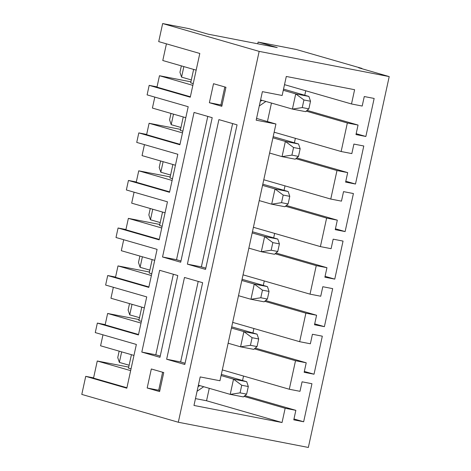 <?xml version="1.0" encoding="UTF-8"?>
<svg xmlns="http://www.w3.org/2000/svg" width="471" height="471" viewBox="0 0 471 471"><rect width="100%" height="100%" fill="white"/><g stroke="black" fill="none" stroke-linecap="round" stroke-linejoin="round"><path stroke-width="0.71" d="M248.311 386.526L241.729 385.249L240.069 392.855L246.651 394.133L248.311 386.526L246.698 381.704L221.341 374.392M246.651 394.133L243.383 396.918L230.213 394.368L233.534 379.155L241.729 385.249M121.659 351.872L119.363 362.405L129.125 365.219M198.397 385.19L230.213 394.368L240.069 392.855M221.082 375.564L233.534 379.155L246.698 381.704M119.363 362.405L117.75 357.583L119.151 351.148M258.679 338.979L252.097 337.701L250.437 345.308L257.019 346.585L258.679 338.979L257.066 334.157L231.703 326.845M257.019 346.585L253.751 349.376L240.581 346.821L243.896 331.608L252.097 337.701M132.027 304.325L129.731 314.858L139.493 317.672M228.135 343.229L240.581 346.821L250.437 345.308M231.449 328.016L243.896 331.608L257.066 334.157M129.731 314.858L128.118 310.036L129.519 303.601M269.047 291.431L262.459 290.154L260.804 297.76L267.387 299.038L269.047 291.431L267.434 286.615L242.07 279.297M267.387 299.038L264.113 301.829L250.949 299.273L254.263 284.06L262.459 290.154M142.395 256.777L140.099 267.31L149.86 270.124M238.497 295.688L250.949 299.273L260.804 297.76M241.817 280.469L254.263 284.06L267.434 286.615M140.099 267.31L138.486 262.494L139.887 256.053M279.409 243.884L272.827 242.612L271.166 250.219L277.755 251.496L279.409 243.884L277.802 239.068L252.438 231.756M277.755 251.496L274.481 254.281L261.311 251.732L264.631 236.513L272.827 242.612M152.757 209.23L150.461 219.763L160.228 222.577M248.865 248.14L261.311 251.732L271.166 250.219M252.185 232.927L264.631 236.513L277.802 239.068M150.461 219.763L148.854 214.947L150.255 208.512M289.777 196.342L283.195 195.065L281.534 202.671L288.122 203.949L289.777 196.342L288.164 191.52L262.806 184.208M288.122 203.949L284.849 206.734L271.679 204.184L274.999 188.971L283.195 195.065M163.125 161.688L160.829 172.221L170.59 175.035M259.233 200.593L271.679 204.184L281.534 202.671M262.547 185.38L274.999 188.971L288.164 191.52M160.829 172.221L159.216 167.399L160.623 160.964M300.145 148.795L293.563 147.517L291.902 155.124L298.484 156.401L300.145 148.795L298.532 143.973L273.168 136.661M298.484 156.401L295.217 159.192L282.047 156.637L285.367 141.424L293.563 147.517M173.493 114.141L171.197 124.674L180.958 127.488M269.6 153.046L282.047 156.637L291.902 155.124M272.915 137.832L285.367 141.424L298.532 143.973M171.197 124.674L169.584 119.852L170.985 113.417M310.513 101.247L303.93 99.97L302.27 107.576L308.852 108.854L310.513 101.247L308.899 96.431L283.536 89.119M308.852 108.854L305.585 111.645L292.414 109.089L295.729 93.876L303.93 99.97M183.861 66.594L181.565 77.126L191.326 79.94M260.593 99.917L292.414 109.089L302.27 107.576M283.283 90.285L295.729 93.876L308.899 96.431M181.565 77.126L179.951 72.31L181.353 65.875M205.539 269.388L237.054 124.85L218.897 119.616L187.381 264.154L205.539 269.388M162.536 256.989L180.693 262.223L212.209 117.685L194.052 112.451L162.536 256.989L176.531 259.704L207.776 116.408M225.945 87.282L221.8 106.305L209.377 102.719L213.522 83.703L225.945 87.282M163.749 372.561L159.598 391.578L147.176 387.998L151.326 368.976L163.749 372.561M178.309 422.24L81.789 394.41L85.728 376.341L126.823 388.192L136.36 344.448L95.266 332.597L97.344 323.088L138.433 334.94L146.728 296.901L105.634 285.055L107.706 275.541L148.801 287.392L157.09 249.353L116.001 237.508L118.074 227.999L159.169 239.845L167.458 201.812L126.369 189.96L128.442 180.452L169.531 192.298L177.826 154.264L136.737 142.413L138.81 132.904L179.898 144.756L188.194 106.717L147.099 94.871L149.177 85.357L190.266 97.209L199.804 53.464L158.709 41.619L162.654 23.55L259.168 51.38L389.211 76.59L308.346 447.45L178.309 422.24L259.168 51.38M184.809 364.483L202.636 282.7L184.479 277.466L166.652 359.243L184.809 364.483M141.806 352.084L159.634 270.301L177.791 275.541L159.963 357.318L141.806 352.084L155.795 354.793L173.357 274.257M198.203 281.423L180.64 361.958L185.079 363.235M180.64 361.958L166.652 359.243M205.809 268.146L201.376 266.869L187.381 264.154M232.621 123.573L201.376 266.869M224.826 86.958L220.899 104.956L209.377 102.719M220.899 104.956L222.024 105.28M256.177 120.182L262.394 91.651L282.153 95.483L286.297 76.461L354.61 89.708L351.501 103.967L362.199 106.046L364.271 96.537L374.151 98.451L365.855 136.484L355.982 134.571L358.054 125.062L347.351 122.99L341.134 151.515L351.831 153.593L353.904 144.079L363.783 145.998L355.487 184.031L345.614 182.118L347.686 172.61L336.989 170.537L330.766 199.062L341.463 201.135L343.542 191.626L353.415 193.54L345.119 231.579L335.246 229.665L337.318 220.157L326.621 218.079L320.398 246.61L331.101 248.682L333.174 239.174L343.047 241.087L334.757 279.126L324.878 277.207L326.951 267.699L316.253 265.626L310.03 294.151L320.733 296.23L322.806 286.721L332.685 288.635L324.389 326.668L314.51 324.755L316.589 315.246L305.885 313.174L299.668 341.699L310.365 343.777L312.438 334.263L322.317 336.182L314.022 374.215L304.148 372.302L306.221 362.794L295.517 360.715L289.3 389.246L299.998 391.319L302.07 381.81L311.949 383.724L303.654 421.763L293.78 419.849L295.853 410.341L285.155 408.263L282.041 422.528L193.975 405.454L200.199 376.93L219.951 380.756L275.929 124.008L256.177 120.182M256.56 118.421L275.929 124.008M138.81 132.904L146.669 134.429M179.993 144.314L146.611 134.688L149.101 123.278L182.483 132.904M154.812 97.091L152.416 108.065L185.798 117.691M128.442 180.452L136.302 181.977M169.631 191.862L136.249 182.236L138.733 170.826L172.115 180.452M144.444 144.638L142.054 155.613L175.436 165.239M118.074 227.999L125.934 229.524M159.263 239.409L125.881 229.783L128.365 218.373L161.747 227.993M134.076 192.186L131.686 203.154L165.068 212.78M107.706 275.541L115.572 277.066M148.895 286.951L115.513 277.325L118.003 265.915L151.385 275.541M123.708 239.727L121.318 250.702L154.7 260.328M97.344 323.088L105.204 324.613M138.527 334.498L105.145 324.872L107.635 313.462L141.017 323.088M113.346 287.275L110.95 298.249L144.332 307.875M162.625 372.237L158.698 390.229L147.176 387.998M158.698 390.229L159.822 390.553M193.622 69.408L190.69 82.867L193.234 83.603M284.513 84.656L285.561 84.957L284.49 84.751M285.561 84.957L351.501 103.967M307.08 110.367L358.054 125.062M306.197 111.121L347.351 122.99M356.17 133.693L365.855 136.484M304.766 95.236L305.738 90.773M183.254 116.955L180.322 130.414L182.866 131.15M274.146 132.198L275.194 132.504L274.122 132.292M275.194 132.504L341.134 151.515M271.461 103.049L267.428 121.559M295.829 158.668L336.989 170.537M296.718 157.909L347.686 172.61M345.802 181.241L355.487 184.031M294.399 142.784L295.376 138.321M172.886 164.503L169.954 177.961L172.498 178.692M263.778 179.745L264.832 180.052L263.754 179.84M264.832 180.052L330.766 199.062M285.461 206.216L326.621 218.079M286.35 205.456L337.318 220.157M335.434 228.788L345.119 231.579M284.031 190.331L285.008 185.868M162.524 212.05L159.587 225.509L162.13 226.239M253.41 227.293L254.464 227.593L253.392 227.387M254.464 227.593L320.398 246.61M275.093 253.757L316.253 265.626M275.982 253.004L326.951 267.699M325.072 276.33L334.757 279.126M273.669 237.879L274.64 233.41M152.157 259.592L149.219 273.05L151.768 273.786M243.042 274.834L244.096 275.141L243.024 274.934M244.096 275.141L310.03 294.151M264.731 301.305L305.885 313.174M265.615 300.551L316.589 315.246M314.705 323.877L324.389 326.668M263.301 285.42L264.272 280.957M141.789 307.139L138.857 320.598L141.4 321.334M232.68 322.382L233.728 322.688L232.656 322.476M233.728 322.688L299.668 341.699M254.364 348.852L295.517 360.715M255.247 348.093L306.221 362.794M304.337 371.425L314.022 374.215M252.933 332.968L253.904 328.505M257.749 43.791L258.126 42.06L277.236 47.571L208.1 34.165L188.989 28.654L162.654 23.55M157.037 86.882L149.177 85.357M190.914 81.83L159.469 75.731L156.978 87.141L190.361 96.767M166.422 43.838L162.783 60.518L196.166 70.144M85.728 376.341L93.594 377.866M126.917 387.751L93.535 378.125L97.267 361.01L130.65 370.636M128.713 367.103L97.267 361.01M131.421 354.687L128.489 368.145L131.032 368.875M222.312 369.929L223.36 370.23L222.288 370.023M223.36 370.23L289.3 389.246M209.259 388.328L206.551 400.756L282.041 422.528M206.551 400.756L195.471 398.613M243.996 396.394L285.155 408.263M244.885 395.64L295.853 410.341M293.969 418.972L303.654 421.763M242.565 380.515L243.542 376.052M389.211 76.59L358.631 67.777L361.922 68.413L361.858 68.707M361.922 68.413L295.982 49.396L258.126 42.06M149.448 272.014L118.003 265.915M139.08 319.562L107.635 313.462M159.469 75.731L192.851 85.357M133.964 355.417L100.582 345.791L102.978 334.822M159.816 224.467L128.365 218.373M170.184 176.919L138.733 170.826M180.546 129.378L149.101 123.278M160.234 356.076L155.795 354.793M180.964 260.981L176.531 259.704M262.076 100.347A11.687 10.05 -73.9 0 1 260.304 101.253M199.881 385.619A11.687 10.05 -73.9 0 1 198.103 386.532M203.696 386.72L197.072 391.26M265.897 101.448L259.274 105.981"/></g></svg>

